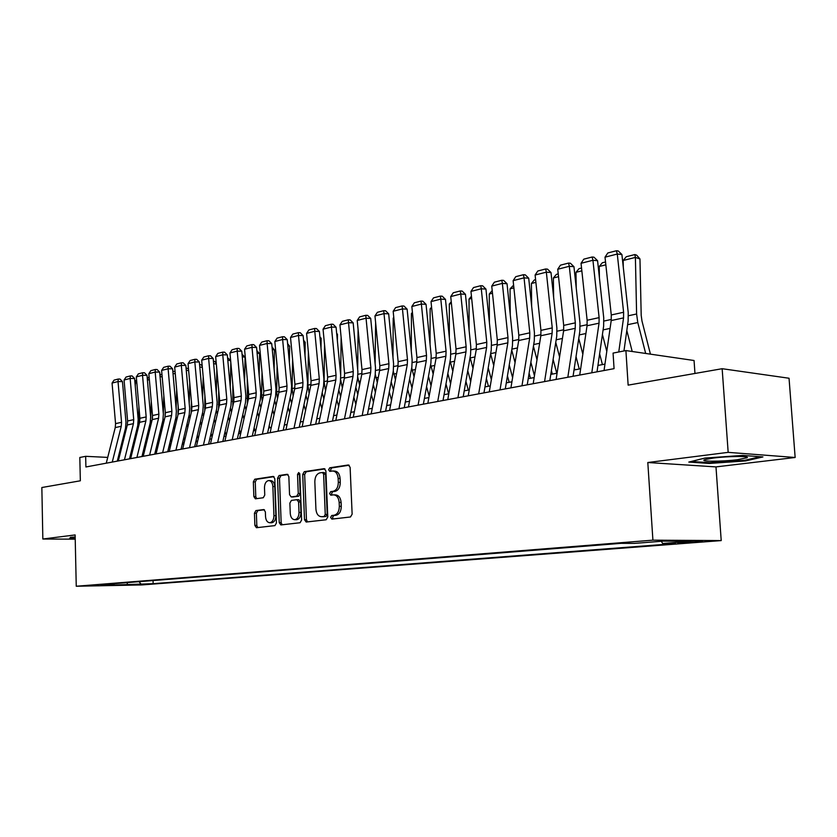 <?xml version="1.0" encoding="UTF-8"?>
<svg xmlns="http://www.w3.org/2000/svg" width="837" height="837" viewBox="0 0 837 837"><rect width="100%" height="100%" fill="white"/><g stroke="black" fill="none" stroke-linecap="round" stroke-linejoin="round"><path stroke-width="1.26" d="M330.605 517.444L331.881 519.107L350.473 516.984L352.136 514.169L350.117 467.318L348.38 464.974L329.757 467.799L328.627 469.777L329.82 471.388L332.666 470.99C335.836 471.273 337.667 473.752 338.158 478.429L338.315 482.29C338.19 487.343 336.453 490.336 333.116 491.288L330.741 491.612L329.611 493.558L330.824 495.201L333.576 494.855C336.798 495.138 338.661 497.659 339.163 502.42L339.33 506.291C339.194 511.355 337.457 514.326 334.109 515.226L331.734 515.498L330.605 517.444M334.172 494.876L335.522 494.918C338.744 495.201 340.607 497.712 341.109 502.472L341.276 506.343C341.14 511.397 339.403 514.368 336.055 515.257L333.681 515.54L332.551 517.475L333.199 518.95M349.196 465.236L331.703 467.893L330.573 469.86L331.096 471.2M333.335 471.022L334.612 471.085C337.782 471.357 339.613 473.836 340.104 478.513L340.261 482.374C340.136 487.416 338.399 490.409 335.062 491.361L332.687 491.675L331.557 493.631L332.143 495.033M147.05 584.289L134.799 584.634L147.05 584.289M255.902 510.57L254.448 513.196L254.887 525.458L256.446 527.718L274.944 525.605L276.44 522.958L274.798 478.628L273.228 476.41L254.783 479.214L253.339 481.861L253.862 496.603L255.39 498.821L263.278 497.743L264.754 495.085L264.482 487.709C264.618 483.514 266.03 481.129 268.698 480.543C271.115 480.773 272.506 482.761 272.862 486.506L273.94 515.634C273.804 519.787 272.423 522.152 269.796 522.738C267.317 522.497 265.904 520.478 265.538 516.659L265.36 511.825L263.791 509.566L255.902 510.57L257.817 510.612L256.373 513.238L256.813 525.479L257.754 527.572M728.169 452.357L647.807 462.516L715.98 466.9L795.15 457.483L728.169 452.357L722.153 368.709L628.137 385.135L625.909 350.577L613.071 353.088L614.065 368.657L85.908 466.973L85.667 456.322L79.818 457.473L80.342 480.794L41.85 487.521L42.844 539.018L75.225 539.174M647.807 462.516L652.912 540.158L76.251 586.245L75.131 534.937L42.844 539.018M304.511 519.693L306.196 522.037L326.168 519.756L327.78 516.994L325.886 470.959L324.201 468.657L304.281 471.681L302.722 474.433L304.511 519.693L306.447 519.725L307.472 521.89M300.065 522.738L280.855 524.935L279.223 522.633L277.56 478.22L279.066 475.521L287.258 474.276L288.849 476.525L289.55 494.646L291.171 496.927L296.716 496.184L298.265 493.464L297.522 474.464L298.683 472.539L299.813 474.119L301.613 520.028L300.065 522.738M722.153 368.709L789.04 378.24L795.15 457.483M687.407 541.895L677.761 542.753L692.774 542.386L702.515 541.518L687.407 541.895M652.912 540.158L721.212 540.587L141.756 584.937L76.251 586.245M153.056 580.564L153.14 583.682L675.323 543.537L662.716 543.495L661.261 541.277M153.14 583.682L100.733 585.481L113.874 584.446L101.141 584.686L621.075 543.339L634.488 543.391L663.134 541.131L691.226 541.288L662.716 543.495M694.961 373.459L694.061 360.506L625.909 350.577M715.98 466.9L721.212 540.587M107.722 457.4L85.667 456.322M604.963 364.116L597.942 365.445M580.669 368.73L574.025 369.996M557.076 373.208L550.788 374.401M534.173 377.56L528.231 378.69M511.92 381.787L506.291 382.854M490.283 385.899L484.968 386.903M469.254 389.896L464.232 390.848M448.799 393.777L444.06 394.677M428.889 397.565L424.422 398.412M409.513 401.247L405.296 402.042M390.649 404.826L386.673 405.579M372.266 408.32L368.521 409.031M354.354 411.72L350.829 412.39M336.892 415.037L333.586 415.665M319.87 418.27L316.763 418.866M303.266 421.429L300.347 421.984M287.07 424.505L284.329 425.029M271.261 427.508L268.698 428M255.819 430.438L253.433 430.898M240.742 433.304L238.514 433.723M226.021 436.098L223.95 436.495M211.635 438.839L209.71 439.205M197.574 441.507L195.795 441.842M183.826 444.123L182.184 444.426M170.382 446.676L168.875 446.958M157.241 449.166L155.849 449.438M144.372 451.614L143.106 451.854M131.796 453.999L130.645 454.219M119.471 456.343L118.435 456.542M113.874 584.446L114.533 583.619M138.994 581.684L140.94 583.923M127.674 584.948L127.025 582.636M704.921 458.059L688.809 462.076L709.263 463.447L745.61 460.936L762.925 456.929L742.712 455.412L704.921 458.059M75.184 536.988L70.465 537.281L69.586 538.672L75.215 538.693M745.547 460.12L745.61 460.936M709.211 462.662L709.263 463.447M324.986 468.919L306.216 471.765L304.658 474.516L306.447 519.725M324.139 516.387L325.258 514.452L323.616 474.119L322.433 472.507L319.891 472.874C316.637 473.857 314.942 476.828 314.827 481.777L315.926 509.168C316.407 513.908 318.248 516.408 321.439 516.691L326.085 516.429L327.204 514.493L325.258 514.452M322.653 472.528L324.369 472.591L325.551 474.202L327.204 514.493M322.873 516.722L321.67 516.68M326.085 516.429L323.616 516.711M288.012 474.527L280.991 475.594L279.495 478.293L281.159 522.665L282.142 524.789M292.845 496.969L298.663 496.247L300.201 493.527L299.458 474.548L297.522 474.464M299.677 473.386L299.458 474.548M290.272 513.51C290.659 517.402 292.134 519.463 294.697 519.693C297.438 519.107 298.872 516.691 298.997 512.453L298.589 501.98L296.853 499.689L291.402 500.411L289.874 503.11L290.272 513.51M296.235 519.725L296.633 519.725C299.374 519.139 300.807 516.722 300.943 512.495L298.997 512.453M297.198 499.699L298.882 499.731L300.535 502.033L300.943 512.495M264.45 509.775L257.817 510.612M271.355 522.759L271.722 522.759C274.358 522.183 275.739 519.819 275.875 515.665L273.94 515.634M269.148 480.564L270.623 480.626C273.04 480.846 274.431 482.834 274.787 486.569L275.875 515.665M273.971 476.661L256.697 479.287L255.254 481.934L255.777 496.655L256.635 498.653M650.433 354.145L641.979 321.01L641.194 315.319L639.96 258.936L635.398 257.419L636.601 313.99L637.784 322.559L645.672 353.455M626.808 330.469L632.207 351.488M623.157 260.485L626.285 256.729L634.844 254.563L635.398 257.419L623.157 260.485L623.303 267.359M634.844 254.563L636.664 255.17L639.96 258.936M604.042 370.519L611.209 320.55L611.272 314.963L605.015 257.179L617.277 254.04L616.388 250.755L618.24 250.943L621.901 254.511L628.221 312.525L628.137 320.937L623.963 350.954M621.901 254.511L617.277 254.04L623.607 312.264L623.555 317.893L618.763 351.969M605.015 257.179L607.819 252.962L616.388 250.755M737.303 459.722L747.012 457.766C750.695 455.956 728.211 456.123 713.574 458.027L705.141 459.555C697.953 461.668 721.316 461.762 737.303 459.722M760.163 456.72L744.951 460.266L709.713 462.694L691.31 461.459M75.204 538.243L70.214 538.222L70.831 537.249M70.203 537.689L70.214 538.222M602.431 334.497L606.783 351.383M605.842 264.827L599.229 266.49L599.428 277.884M599.229 266.49L602.316 262.776L605.538 261.96M602.41 364.597L599.627 353.842M578.754 338.462L582.834 354.156M581.841 270.843L575.982 272.307L576.212 287.823M575.982 272.307L579.026 268.656L581.537 268.018M579.256 368.991L576.034 356.593M574.339 367.903L574.841 369.839M555.768 342.385L559.576 356.96M558.53 276.681L553.383 277.978L553.623 297.219M553.383 277.978L556.396 274.369L558.237 273.898M556.762 373.271L553.121 359.387M551.395 370.54L552.326 374.108M533.431 346.236L536.998 359.795M535.889 282.362L531.422 283.481L531.641 306.133M531.422 283.481L534.393 279.914L535.607 279.61M579.727 375.049L587.051 325.76L587.135 320.257L581.035 263.299L592.931 260.265L592.115 257.011L593.977 257.189L597.576 260.705L603.739 317.872L603.634 326.168L597.022 371.827M597.576 260.705L592.931 260.265L599.114 317.631L599.041 323.176L591.79 372.8M581.035 263.299L583.797 259.156L592.115 257.011M556.113 379.443L563.604 330.824L563.699 325.394L557.745 269.252L569.306 266.292L568.553 263.08L570.415 263.247L573.952 266.71L579.978 323.072L579.842 331.243L573.073 376.284M573.952 266.71L569.306 266.292L575.333 322.841L575.239 328.313L567.831 377.257M557.745 269.252L560.466 265.162L568.553 263.08M533.19 383.712L540.828 335.742L540.943 330.385L535.115 275.028L546.352 272.161L545.661 268.97L547.524 269.127L551.008 272.548L556.887 328.104L556.731 336.181L549.825 380.615M551.008 272.548L546.352 272.161L552.242 327.905L552.127 333.304L544.573 381.588M535.115 275.028L537.804 271L545.661 268.97M510.926 387.855L518.689 340.523L518.814 335.229L513.133 280.646L524.046 277.853L523.418 274.703L525.28 274.85L528.712 278.219L534.456 333.011L534.278 340.973L527.247 384.811M528.712 278.219L524.046 277.853L529.8 332.823L529.675 338.148L521.974 385.794M513.133 280.646L515.78 276.67L523.418 274.703M534.456 375.792L530.867 362.191M529.11 373.197L530.438 378.272M511.721 350.033L515.058 362.651M513.887 287.876L510.057 288.838L510.235 314.586M510.057 288.838L513.604 285.166M489.279 391.883L497.168 345.168L497.304 339.948L491.748 286.108L502.367 283.387L501.792 280.269L503.665 280.405L507.034 283.733L512.642 337.771L512.453 345.629L505.297 388.902M507.034 283.733L502.367 283.387L507.986 337.604L507.85 342.856L500.024 389.885M491.748 286.108L494.364 282.184L501.792 280.269M512.589 377.665L509.241 365.016M507.452 375.886L509.158 382.31M490.608 353.779L493.725 365.507M492.491 293.232L489.268 294.038L489.404 322.632M489.268 294.038L492.208 290.565M468.228 395.796L476.232 349.678L476.389 344.53L470.959 291.412L481.285 288.775L480.762 285.689L482.635 285.815L485.952 289.1L491.434 342.406L491.225 350.159L483.964 392.877M485.952 289.1L481.285 288.775L486.778 342.26L486.621 347.439L478.68 393.85M470.959 291.412L473.533 287.551L480.762 285.689M491.35 379.611L488.212 367.851M486.391 378.575L488.431 386.255M470.07 357.441L472.989 368.374M471.681 298.453L469.034 299.112L469.107 330.291M469.034 299.112L471.451 296.225M447.764 399.615L455.862 354.072L456.029 348.998L450.724 296.58L460.768 294.017L460.298 290.952L462.17 291.077L465.445 294.31L470.802 346.916L470.572 354.564L463.206 396.738M465.445 294.31L460.768 294.017L466.136 346.78L465.979 351.896L457.923 397.721M450.724 296.58L453.267 292.762L460.298 290.952M470.687 381.63L467.757 370.676M465.906 381.274L468.27 390.084M450.086 361.009L452.817 371.23M451.425 303.528L449.323 304.051L449.343 337.593M449.323 304.051L451.248 301.759M427.843 403.319L436.046 358.351L436.223 353.34L431.024 301.613L440.806 299.112L440.388 296.089L442.26 296.204L445.483 299.395L450.724 351.299L450.473 358.853L443.014 400.494M445.483 299.395L440.806 299.112L446.058 351.184L445.891 356.227L437.73 401.478M431.024 301.613L433.545 297.846L440.388 296.089M450.599 383.691L447.847 373.501M445.975 383.963L448.632 393.808M430.636 364.482L433.179 374.066M431.714 308.466L430.134 308.863L430.072 344.572M430.134 308.863L431.589 307.137M408.456 406.928L416.742 362.515L416.931 357.566L411.846 306.509L421.377 304.072L421.001 301.079L422.863 301.184L426.043 304.333L431.181 355.568L430.909 363.028L423.365 404.156M426.043 304.333L421.377 304.072L426.514 355.463L426.326 360.454L418.082 405.139M411.846 306.509L414.336 302.795L421.001 301.079M431.034 385.794L428.471 376.305M426.577 386.642L429.151 396.142M411.71 367.861L414.064 376.901M412.526 313.268L411.438 313.551L411.291 351.237M411.438 313.551L412.432 312.358M389.571 410.444L397.941 366.575L398.14 361.689L393.17 311.28L402.451 308.916L402.116 305.944L403.978 306.039L407.117 309.156L412.139 359.732L411.856 367.087L404.229 407.713M407.117 309.156L402.451 308.916L407.473 359.638L407.284 364.555L398.956 408.697M393.17 311.28L395.619 307.608L402.116 305.944M412.003 387.929L409.596 379.098M407.682 389.31L410.088 398.15M393.275 371.147L395.441 379.705M393.829 317.955L393.212 318.112L392.982 357.619M393.212 318.112L393.777 317.443M371.189 413.865L379.632 370.529L379.841 365.696L374.966 315.926L384.005 313.624L383.712 310.673L385.585 310.768L388.671 313.844L393.589 363.781L393.285 371.053L385.595 411.187M388.671 313.844L384.005 313.624L388.933 363.708L388.734 368.562L380.322 412.17M374.966 315.926L377.393 312.306L383.712 310.673M393.463 390.094L391.214 381.871M389.278 391.957L391.528 400.191M375.3 374.317L377.299 382.499M375.614 322.527L375.122 363.739M353.266 417.203L361.783 374.38L361.992 369.609L357.221 320.456L366.041 318.206L365.79 315.298L367.642 315.382L370.697 318.416L375.51 367.725L375.196 374.913L367.433 414.566M370.697 318.416L366.041 318.206L370.864 367.663L370.645 372.465L362.17 415.55M357.221 320.456L359.617 316.888L365.79 315.298M335.804 420.456L344.373 378.136L344.593 373.417L339.927 324.882L348.516 322.684L348.307 319.797L350.159 319.88L353.162 322.873L357.88 371.576L357.556 378.669L349.74 417.862M353.162 322.873L348.516 322.684L353.245 371.523L353.026 376.273L344.478 418.835M339.927 324.882L342.291 321.345L348.307 319.797M318.771 423.627L327.403 381.798L327.633 377.142L323.051 329.192L331.431 327.047L331.253 324.191L333.105 324.264L336.076 327.225L340.69 375.332L340.356 382.342L332.488 421.074M336.076 327.225L331.431 327.047L336.066 375.29L335.836 379.977L327.236 422.047M323.051 329.192L325.384 325.698L331.253 324.191M375.394 392.271L373.292 384.622M371.346 394.593L373.448 402.241M357.786 377.309L359.617 385.25M358.079 329.297L357.692 369.598M357.786 394.457L355.83 387.353M354.145 332.969L353.863 330.019M353.863 397.198L355.83 404.313M340.711 379.988L342.375 387.991M341.119 337.342L340.69 375.238M340.628 396.654L338.797 390.042M337.374 340.826L337.457 334.256L336.736 334.089M336.809 399.783L338.65 406.395M324.557 345.011L324.076 381.63L325.562 390.691M336.652 333.283L337.457 334.256M302.157 426.713L310.841 385.376L311.082 380.772L306.593 333.398L314.764 331.306L314.618 328.47L316.47 328.543L319.399 331.462L323.929 378.994L323.584 385.92L315.654 424.202M319.399 331.462L314.764 331.306L319.305 378.962L319.064 383.597L310.412 425.175M306.593 333.398L308.895 329.945L314.618 328.47M323.877 398.851L322.172 392.71M321 348.328L321.146 338.315L320.027 338.075M320.184 402.335L321.889 408.487M308.382 352.356L307.89 385.135L309.156 393.369M319.901 336.809L321.146 338.315M285.951 429.737L294.676 388.86L294.927 384.309L290.523 337.499L298.506 335.459L298.39 332.655L300.242 332.718L303.12 335.606L307.566 382.572L307.21 389.414L299.238 427.257M303.12 335.606L298.506 335.459L302.952 382.551L302.712 387.123L294.007 428.23M290.523 337.499L292.804 334.089L298.39 332.655M307.545 401.049L305.955 395.357M305.003 355.516L305.212 342.281L303.726 341.967M303.957 404.867L305.547 410.569M292.584 359.376L292.082 388.556L293.149 396.016M303.559 340.272L305.212 342.281M270.131 432.677L278.899 392.26L279.15 387.761L274.839 341.506L282.634 339.508L282.55 336.736L284.392 336.788L287.237 339.644L291.59 386.056L291.224 392.825L283.22 430.239M287.237 339.644L282.634 339.508L286.997 386.045L286.746 390.576L277.999 431.212M274.839 341.506L277.089 338.138L282.55 336.736M291.611 403.235L290.125 397.962M289.372 362.39L289.654 346.162L287.813 345.765M288.116 407.368L289.602 412.662M284.601 423.773L284.915 424.914M277.131 366.104L276.649 391.894L277.528 398.621M287.614 343.662L289.654 346.162M254.699 435.554L263.498 395.587L263.76 391.141L259.522 345.419L267.129 343.473L267.076 340.722L268.918 340.774L271.722 343.599L276.001 389.467L275.624 396.152L267.578 433.158M271.722 343.599L267.129 343.473L271.408 389.467L271.157 393.934L262.368 434.121M259.522 345.419L261.751 342.092L267.076 340.722M276.043 405.422L274.672 400.536M274.097 368.981L274.452 349.939L272.276 349.489M272.642 409.848L274.023 414.744M269.19 425.73L269.776 427.791M262.033 372.549L261.573 395.158L262.263 401.174M272.046 346.978L274.452 349.939M239.612 438.358L248.453 398.841L248.715 394.436L244.561 349.238L252 347.334L251.968 344.603L253.799 344.656L256.572 347.449L260.767 392.794L260.38 399.406L252.303 435.993M256.572 347.449L252 347.334L256.195 392.804L255.934 397.219L247.114 436.966M244.561 349.238L246.769 345.953L251.968 344.603M260.851 407.598L259.575 403.078M259.156 375.3L259.596 353.643L257.105 353.13M257.545 412.285L258.821 416.816M254.145 427.676L254.971 430.605M247.271 378.732L247.375 403.664M256.865 350.63L259.596 353.643M224.891 441.099L233.753 402.011L234.025 397.659L229.945 352.973L237.206 351.111L237.206 348.412L239.037 348.454L241.778 351.216L245.89 396.037L245.492 402.587L237.384 438.776M241.778 351.216L237.206 351.111L241.328 396.058L241.056 400.431L232.205 439.739M229.945 352.973L232.121 349.72L237.206 348.412M246.005 409.764L244.822 405.589M244.54 381.369L245.084 357.263L242.28 356.698M242.782 414.692L243.975 418.877M239.434 429.622L240.501 433.357M232.832 384.675L232.832 406.081M242.05 354.208L245.084 357.263M210.495 443.777L219.388 405.108L219.66 400.808L215.653 356.614L222.757 354.804L222.788 352.126L224.609 352.168L227.308 354.898L231.357 399.218L230.949 405.683L222.82 441.486M227.308 354.898L222.757 354.804L226.806 399.239L226.534 403.57L217.651 442.449M215.653 356.614L217.808 353.402L222.788 352.126M231.504 411.909L230.416 408.058M230.259 387.196L230.834 362.766M230.656 360.747L227.79 360.182M228.365 417.067L229.464 420.927M225.069 431.547L226.178 435.418M218.719 390.387L218.624 408.414M227.57 357.713L230.625 360.475M196.433 446.393L205.347 408.142L205.63 403.884L201.686 360.182L208.633 358.414L208.685 355.756L210.495 355.788L213.173 358.487L217.139 402.325L216.731 408.718L208.57 444.133M213.173 358.487L208.633 358.414L212.608 402.356L212.326 406.636L203.422 445.096M201.686 360.182L203.82 357.012L208.685 355.756M217.338 414.043L216.323 410.475M216.281 392.794L216.856 369.881M216.333 364.116L213.634 363.603M214.262 419.421L215.287 422.967M211.029 433.472L212.054 437.029M204.908 395.88L204.751 410.674M213.414 361.145L214.711 361.396L216.26 363.331M210.066 439.132L209.878 438.483M203.475 416.167L202.564 412.819M202.606 398.192L203.182 376.702M202.345 367.422L199.792 366.941M200.482 421.733L201.424 424.997M197.302 435.376L198.243 438.64M191.391 401.164L191.202 412.84M199.572 364.503L201.162 364.806L202.23 366.146M196.664 441.685L196.203 440.084M189.926 418.259L189.12 415.068M189.214 403.382L189.779 383.241M188.66 370.665L186.253 370.216M187.007 424.014L187.865 426.996M183.878 437.27L184.736 440.262M178.155 406.248L177.967 414.911M186.044 367.841L188.503 368.897M182.686 448.956L191.621 411.103L191.903 406.897L188.032 363.676L194.822 361.94L194.895 359.303L196.705 359.335L199.342 362.013L203.245 405.359L202.826 411.689L194.655 446.728M199.342 362.013L194.822 361.94L198.725 405.401L198.442 409.628L189.518 447.69M188.032 363.676L190.145 360.527L194.895 359.303M169.241 451.457L178.187 414.001L178.48 409.837L174.682 367.087L181.315 365.382L181.42 362.777L183.219 362.808L185.824 365.445L189.654 408.32L189.235 414.587L181.043 449.26M185.824 365.445L181.315 365.382L185.155 408.372L184.862 412.557L175.927 450.212M174.682 367.087L176.764 363.98L181.42 362.777M156.09 453.905L165.056 416.836L165.349 412.714L161.614 370.425L168.111 368.761L168.227 366.177L170.026 366.198L172.6 368.814L176.366 411.229L175.937 417.422L167.724 451.739M172.6 368.814L168.111 368.761L171.878 411.281L171.585 415.424L162.629 452.691M161.614 370.425L163.675 367.349L168.227 366.177M183.554 444.175L182.832 441.685M176.67 420.341L175.979 417.234M176.115 408.383L176.67 389.529M175.278 373.836L173.008 373.417M173.824 426.263L174.609 428.994M170.738 439.143L171.533 441.873M165.203 411.155L165.046 416.847L171.585 415.424M172.809 371.178L175.079 371.607M173.165 371.084L172.914 372.35M143.232 456.301L152.198 419.609L152.491 415.529L148.829 373.689L155.18 372.057L155.326 369.494L157.115 369.515L159.658 372.109L163.361 414.064L162.922 420.205L154.709 454.167M159.658 372.109L155.18 372.057L158.884 414.127L158.591 418.228L149.624 455.108M148.829 373.689L150.869 370.645L155.326 369.494M170.539 446.016L169.754 443.286M163.707 422.403L163.142 419.17M163.288 413.206L163.832 395.566M162.19 376.943L160.055 376.566M160.924 428.481L161.635 430.961M157.89 441.005L158.611 443.495M152.522 415.947L152.449 418.228M159.867 374.442L161.98 374.568M160.463 374.296L160.034 376.378M130.645 458.645L139.622 422.319L139.915 418.291L136.316 376.88L142.531 375.29L142.698 372.747L144.477 372.768L146.998 375.332L150.629 416.847L150.189 422.915L141.966 456.542M146.998 375.332L142.531 375.29L146.172 416.92L145.879 420.969L136.902 457.483M136.316 376.88L138.335 373.867L142.698 372.747M157.67 447.366L156.948 444.876M151.016 424.432L150.65 420.028M150.702 418.312L151.256 401.383M149.384 379.998L147.553 379.674L147.5 381.149M148.295 430.668L148.944 432.917M145.314 442.857L145.962 445.106M147.197 377.644L149.174 377.633M148.034 377.435L147.375 379.716M118.32 460.936L127.308 424.976L127.611 420.99L124.064 380.008L130.153 378.45L130.331 375.939L132.11 375.949L134.6 378.481L138.168 419.567L137.728 425.583L129.494 458.864M134.6 378.481L130.153 378.45L133.732 419.64L133.428 423.658L124.451 459.795M124.064 380.008L126.063 377.037L130.331 375.939M145.083 448.726L144.424 446.477M138.618 426.368L138.932 406.97M136.839 382.99L135.364 382.729L135.249 386.003M135.929 432.823L136.525 434.853M132.999 444.677L133.596 446.717M134.799 380.772L136.64 380.636M135.866 380.5L134.977 382.823M106.268 463.185L115.244 427.581L115.558 423.627L112.064 383.074L118.027 381.546L118.226 379.046L119.994 379.056L122.453 381.567L125.979 422.235L125.519 428.178L117.285 461.135M122.453 381.567L118.027 381.546L121.553 422.308L121.25 426.284L112.263 462.066M112.064 383.074L114.052 380.124L118.226 379.046M698.445 541.33L698.487 541.947M692.712 541.56L692.774 542.386M336.055 515.257L334.109 515.226M341.276 506.343L339.33 506.291M341.109 502.472L339.163 502.42M332.687 491.675L330.741 491.612M335.062 491.361L333.116 491.288M340.261 482.374L338.315 482.29M340.104 478.513L338.158 478.429M331.703 467.893L329.757 467.799M333.681 515.54L331.734 515.498M304.658 474.516L302.722 474.433M306.216 471.765L304.281 471.681M325.551 474.202L323.616 474.119M281.159 522.665L279.223 522.633M279.495 478.293L277.56 478.22M280.991 475.594L279.066 475.521M293.201 496.979L291.266 496.916M298.663 496.247L296.716 496.184M300.201 493.527L298.265 493.464M300.535 502.033L298.589 501.98M274.787 486.569L272.862 486.506M255.777 496.655L253.862 496.603M255.254 481.934L253.339 481.861M256.697 479.287L254.783 479.214M256.813 525.479L254.887 525.458M256.373 513.238L254.448 513.196M636.601 313.99L628.43 315.748M637.784 322.559L627.614 324.704M611.209 320.55L623.555 317.893M611.272 314.963L623.607 312.264M611.334 319.452L603.948 321.052M610.079 328.407L603.1 329.883M587.187 324.683L580.167 326.2M585.9 333.513L579.288 334.915M563.74 329.757L557.076 331.201M562.422 338.472L556.166 339.791M540.964 334.685L534.634 336.055M539.624 343.285L533.703 344.541M587.051 325.76L599.041 323.176M587.135 320.257L599.114 317.631M563.604 330.824L575.239 328.313M563.699 325.394L575.333 322.841M540.828 335.742L552.127 333.304M540.943 330.385L552.242 327.905M518.689 340.523L529.675 338.148M518.814 335.229L529.8 332.823M518.825 339.477L512.819 340.774M517.465 347.962L511.867 349.144M497.168 345.168L507.85 342.856M497.304 339.948L507.986 337.604M497.304 344.133L491.601 345.367M495.922 352.513L490.628 353.632M476.232 349.678L486.621 347.439M476.389 344.53L486.778 342.26M476.379 348.663L470.959 349.835M474.977 356.939L470.206 357.943M455.862 354.072L465.979 351.896M456.029 348.998L466.136 346.78M456.008 353.078L450.871 354.187M454.585 361.239L450.369 362.139M436.046 358.351L445.891 356.227M436.223 353.34L446.058 351.184M436.192 357.368L431.317 358.424M434.748 365.434L431.055 366.208M416.742 362.515L426.326 360.454M416.931 357.566L426.514 355.463M416.899 361.542L412.275 362.547M415.434 369.515L412.233 370.184M397.941 366.575L407.284 364.555M398.14 361.689L407.473 359.638M398.098 365.612L393.714 366.554M396.623 373.48L393.903 374.055M379.632 370.529L388.734 368.562M379.841 365.696L388.933 363.708M379.789 369.577L375.635 370.477M378.303 377.351L376.022 377.832M361.783 374.38L370.645 372.465M361.992 369.609L370.864 367.663M344.373 378.136L353.026 376.273M344.593 373.417L353.245 371.523M327.403 381.798L335.836 379.977M327.633 377.142L336.066 375.29M361.94 373.438L358.006 374.285M360.444 381.128L358.592 381.515M344.53 377.205L340.805 378.01M343.024 384.8L341.58 385.104M327.56 380.877L324.076 381.63M326.043 388.389L324.986 388.609M310.841 385.376L319.064 383.597M311.082 380.772L319.305 378.962M310.998 384.465L307.89 385.135M309.47 391.883L308.79 392.03M294.676 388.86L302.712 387.123M294.927 384.309L302.952 382.551M294.844 387.96L292.082 388.556M278.899 392.26L286.746 390.576M279.15 387.761L286.997 386.045M279.066 391.371L276.649 391.894M263.498 395.587L271.157 393.934M263.76 391.141L271.408 389.467M263.665 394.708L261.573 395.158M248.453 398.841L255.934 397.219M248.715 394.436L256.195 392.804M248.62 397.962L246.842 398.349M233.753 402.011L241.056 400.431M234.025 397.659L241.328 396.058M233.921 401.153L232.445 401.467M219.388 405.108L226.534 403.57M219.66 400.808L226.806 399.239M219.556 404.261L218.363 404.512M205.347 408.142L212.326 406.636M205.63 403.884L212.608 402.356M205.515 407.295L204.594 407.493M191.778 410.266L191.129 410.412M191.621 411.103L198.442 409.628M191.903 406.897L198.725 405.401M178.187 414.001L184.862 412.557M178.48 409.837L185.155 408.372M165.349 412.714L171.878 411.281M152.198 419.609L158.591 418.228M152.491 415.529L158.884 414.127M139.622 422.319L145.879 420.969M139.915 418.291L146.172 416.92M127.308 424.976L133.428 423.658M127.611 420.99L133.732 419.64M115.244 427.581L121.25 426.284M115.558 423.627L121.553 422.308M324.369 472.591L322.569 472.507M323.385 516.732L321.439 516.691M293.107 496.99L291.171 496.927M296.633 519.725L294.697 519.693M298.882 499.731L297.114 499.679M271.722 522.759L269.796 522.738M744.888 456.73L747.012 457.766"/></g></svg>
